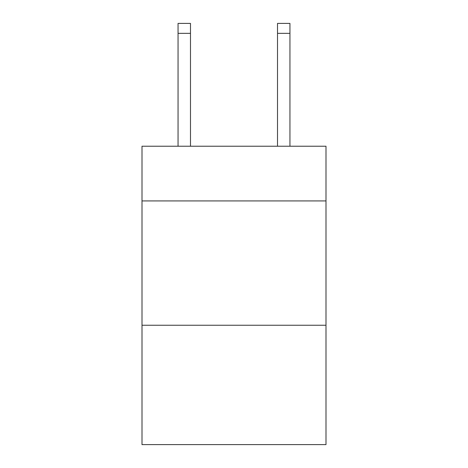<?xml version="1.0" encoding="UTF-8"?>
<svg xmlns="http://www.w3.org/2000/svg" width="468" height="468" viewBox="0 0 468 468"><rect width="100%" height="100%" fill="white"/><g stroke="black" fill="none" stroke-linecap="round" stroke-linejoin="round"><path stroke-width="0.7" d="M325.997 200.93L325.997 146.227L142.003 146.227L142.003 200.93L325.997 200.93L325.997 444.6L142.003 444.6L142.003 200.93M325.997 325.254L142.003 325.254M190.488 146.227L190.488 33.345L178.056 33.345L178.056 23.4L190.488 23.4L190.488 33.345M178.056 146.227L178.056 33.345M289.944 146.227L289.944 23.4L277.512 23.4L277.512 146.227M277.512 33.345L289.944 33.345"/></g></svg>
